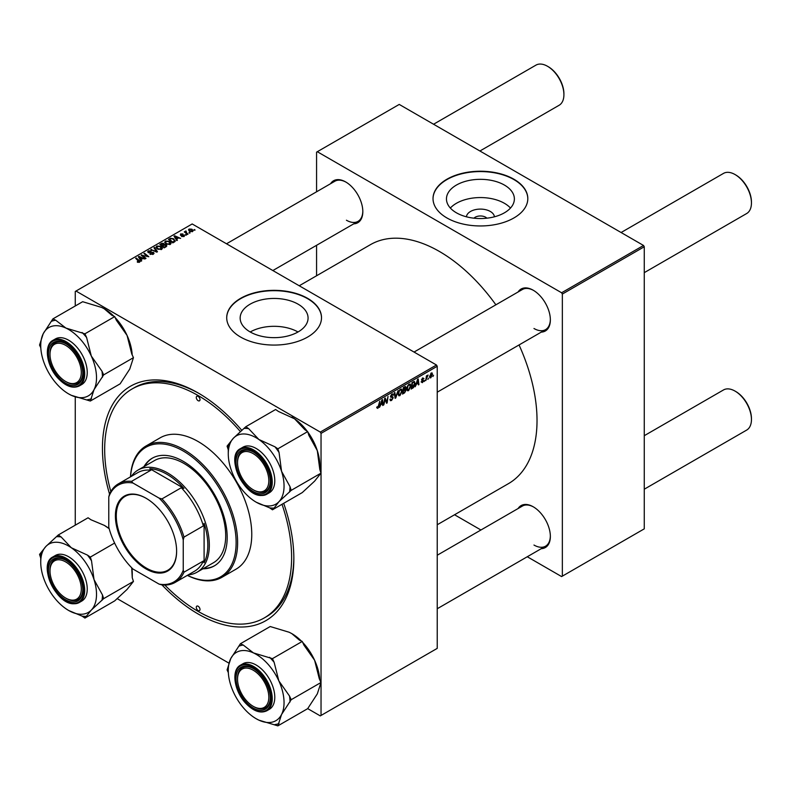 <?xml version="1.0" encoding="UTF-8"?>
<svg xmlns="http://www.w3.org/2000/svg" width="791" height="791" viewBox="0 0 791 791"><rect width="100%" height="100%" fill="white"/><g stroke="black" fill="none" stroke-linecap="round" stroke-linejoin="round"><path stroke-width="1.19" d="M466.443 216.803A13.991 8.078 180 0 1 475.361 209.645A13.991 8.078 180 0 1 490.311 211.464A13.991 8.078 180 0 1 494.395 216.803M486.88 218.187A7.376 4.262 0 0 0 485.634 217.218A7.376 4.262 0 0 0 473.957 218.187M504.431 185.074A33.954 19.607 0 0 0 467.422 180.823A33.954 19.607 0 0 0 446.46 198.936A33.954 19.607 0 0 0 456.407 212.799A33.954 19.607 0 0 0 493.416 217.05A33.954 19.607 0 0 0 514.377 198.936A33.954 19.607 0 0 0 504.431 185.074M510.482 208.053A33.954 19.607 0 0 0 504.431 203.307A33.954 19.607 0 0 0 450.356 208.053M513.932 179.241A47.401 27.369 0 0 0 462.28 173.308A47.401 27.369 0 0 0 433.023 198.59A47.401 27.369 0 0 0 446.905 217.94A47.401 27.369 0 0 0 498.557 223.873A47.401 27.369 0 0 0 527.815 198.59A47.401 27.369 0 0 0 513.932 179.241M527.815 198.768A47.401 27.369 0 0 0 513.932 179.587A47.401 27.369 0 0 0 462.419 173.624A47.401 27.369 0 0 0 433.023 198.768M297.999 331.983A33.954 19.607 0 0 0 250.223 331.983M250.104 331.913A33.954 19.607 180 0 1 240.157 318.051A33.954 19.607 180 0 1 261.119 299.937A33.954 19.607 180 0 1 298.128 304.189A33.954 19.607 180 0 1 308.075 318.051A33.954 19.607 180 0 1 287.103 336.165A33.954 19.607 180 0 1 250.104 331.913M307.63 298.355A47.401 27.369 0 0 0 255.977 292.423A47.401 27.369 0 0 0 226.71 317.705A47.401 27.369 0 0 0 240.593 337.055A47.401 27.369 0 0 0 292.255 342.987A47.401 27.369 0 0 0 321.512 317.705A47.401 27.369 0 0 0 307.63 298.355M321.512 317.873A47.401 27.369 0 0 0 307.63 298.701A47.401 27.369 0 0 0 256.116 292.729A47.401 27.369 0 0 0 226.71 317.873M518.105 291.978A24.224 13.991 60 0 1 533.223 290.228L533.223 290.228A24.224 13.991 60 0 1 550.358 319.9A24.224 13.991 60 0 1 541.281 332.111M533.599 290.445A23.176 13.378 -120 0 0 522.386 289.506L414.049 352.054M330.569 183.71A24.224 13.991 60 0 1 345.687 181.95L345.687 181.95A24.224 13.991 60 0 1 362.822 211.622A24.224 13.991 60 0 1 353.745 223.843M346.062 182.177A23.176 13.378 -120 0 0 334.85 181.238L226.513 243.786M518.105 508.534A24.224 13.991 60 0 1 533.223 506.784L533.223 506.784A24.224 13.991 60 0 1 550.358 536.446A24.224 13.991 60 0 1 541.281 548.667M533.599 507.001A23.176 13.378 -120 0 0 522.386 506.062L437.225 555.233M283.692 503.313A135.35 78.141 60 0 1 293.847 558.723A135.35 78.141 60 0 1 198.145 613.984A135.35 78.141 60 0 1 161.987 584.915M109.534 494.059A135.35 78.141 60 0 1 198.145 392.959L198.145 392.959A135.35 78.141 60 0 1 241.848 430.393M199.273 393.611A132.186 76.322 -120 0 0 134.282 387.699L132.048 388.984A132.186 76.322 -120 0 0 110.819 491.537M437.225 524.759L508.445 483.647A137.98 79.664 -120 0 0 519.054 344.945M495.878 304.812A137.98 79.664 -120 0 0 439.46 251.489A137.98 79.664 -120 0 0 370.465 244.646L299.245 285.769M436.474 365.007L437.225 366.292L321.037 433.379L320.286 432.084L436.474 365.007L192.183 223.962L75.254 291.474L75.254 305.988M75.254 396.874L75.254 525.184M321.037 433.379L321.037 715.46L320.286 715.895L307.689 708.617M228.906 663.125L117.068 598.56M410.885 385.82L408.611 390.635L407.494 390.764L406.821 389.063L407.533 385.988L409.085 384.179L410.252 384.07L410.885 385.82L410.292 385.474M416.373 384.426L415.146 386.779L417.569 379.364L418.231 378.978L418.943 384.584L418.399 384.901L418.221 383.358L415.987 384.208M376.763 407.79L377.821 408.403L376.803 407.118L377.347 406.722L377.861 407.681L379.749 401.195L379.097 405.981L377.821 408.403L376.763 407.691M376.902 407.049L377.861 407.681M392.178 396.667L393.216 397.754L391.575 400.464L390.388 400.681L389.963 399.356L390.507 398.971L390.645 399.781L391.614 399.742L392.672 398.12L390.507 396.509L391.96 394.066L393.038 393.908L393.483 395.065L391.94 394.778L391.041 396.153L392.85 396.775M389.963 399.386L391.614 399.742M392.534 397.675L390.527 396.815M390.724 397.24L390.507 396.509L392.425 397.616M392.939 395.302L391.407 394.472M390.576 395.886L391.248 396.578M398.081 390.606L395.807 397.942L395.114 398.348L394.314 392.781L394.867 392.474L395.549 397.24L398.081 390.606M402.214 390.823L399.939 395.638L398.822 395.767L398.15 394.066L398.872 390.991L400.414 389.182L401.581 389.073L402.214 390.823L401.62 390.487M433.557 375.29L432.885 376.536L433.557 375.29M437.225 366.292L437.225 648.383L321.037 715.46M404.705 389.35L406.08 390.141L404.577 392.88L402.49 394.086L403.37 387.56L405.427 386.473L406.139 387.422L405.427 389.301L406.08 390.141L405.041 389.083M405.427 386.473L406.139 387.422L404.883 386.69M380.689 405.032L379.462 407.385L381.885 399.959L382.547 399.584L383.259 405.19L382.715 405.506L382.537 403.964L380.303 404.804M384.901 400.562L383.803 404.873L384.693 398.348L385.266 398.011L386.75 402.263L388.025 396.42L387.145 402.945L386.572 403.272L385.079 399.04L384.901 400.562L384.426 400.286M421.109 381.924L422.404 382.666L421.109 381.855L422.424 382.112L423.136 381.025L421.583 379.858L422.72 377.95L423.946 378.573L422.691 378.513L422.127 379.443L423.679 380.659L422.404 382.666L421.109 381.934M421.652 381.46L422.424 382.112M422.72 377.95L423.946 378.573L422.799 377.91M423.412 378.958L422.285 378.276M421.623 379.453L422.621 379.898M414 381.499L415.146 383.22L413.535 387.57L411.152 389.083L412.032 382.557L414.593 381.569M429.582 377.05L430.858 377.782L429.572 376.783L431.283 373.006L432.548 374.103L430.858 377.782L429.988 377.88M431.283 373.006L432.123 372.917M428.544 378.187L427.882 379.433L428.544 378.187M426.606 378.414L425.785 380.639L426.418 375.893L426.972 375.577L426.833 376.556L428.079 375.013L426.606 378.414L426.122 378.128M424.886 380.293L424.223 381.539L424.886 380.293M186.429 235.026L185.252 234.848L186.429 235.026M190.087 232.92L188.911 232.732L190.087 232.92M164.706 242.382L165.467 241.028L169.59 241.334L171.113 243.262L170.342 244.389L166.298 244.122L164.686 242.145M177.402 240.237L176.808 240.583L174.02 236.173L174.682 235.787L180.615 238.388L178.469 237.982L176.62 239.05L177.402 240.237M166.239 246.683L164.152 247.89L159.822 244.37L161.967 243.233L163.866 243.499L164.419 244.646L166.12 244.884L166.832 245.872L166.239 246.683M164.518 244.31L164.419 245.062M157.468 251.746L156.776 252.141L150.774 249.59L156.47 251.469L153.948 247.761L154.542 247.415L157.468 251.746M137.337 262.118L137.387 261.465L138.989 261.791L135.647 258.321L136.2 258.004L139.374 260.585L139.562 262.167L137.337 262.118M138.989 262.394L138.712 260.812M140.047 261.524L139.562 262.167M146.019 258.36L145.465 258.677L141.144 255.157L147.63 256.511L143.932 253.545L144.486 253.229L148.817 256.749L142.321 255.394L146.019 258.36M320.286 432.084L75.995 291.048M141.718 260.842L141.134 261.178L138.336 256.768L138.998 256.393L144.931 258.983L142.785 258.578L140.936 259.656L141.718 260.842M153.306 254.227L149.934 254.138L152.732 253.852L152.92 252.734L148.273 252.556L147.66 251.765L148.342 250.915L151.378 250.905L148.935 251.281L148.777 252.22L153.414 252.398L154.057 253.268L153.306 254.227M152.732 254.494L152.92 252.734M148.935 251.281L148.777 252.774M156.045 247.385L156.806 246.031L160.919 246.337L162.452 248.265L161.68 249.392L157.636 249.125L156.015 247.158M181.554 236.44L183.69 236.143L183.819 235.392L180.467 235.263L180.526 233.978L182.909 233.928L180.971 234.265L181.287 235.046L184.313 235.056L184.135 236.43L181.554 236.44M183.69 236.638L183.819 235.392M180.467 235.263L180.526 233.978L180.526 235.293M180.971 234.265L180.921 235.441M184.313 236.311L184.313 235.056L184.135 236.43M174.366 241.997L172.824 242.886L168.493 239.366L170.52 238.269L173.733 238.803L175.078 241.433L174.366 241.997M175.325 240.8L175.078 241.433M192.599 231.545L189.791 231.417L188.495 229.855L189.089 229.034L191.946 229.222L193.162 230.705L192.599 231.545M186.023 230.962L186.755 233.088L188.001 234.126L187.447 234.443L184.293 231.882L185.489 232.099L186.023 230.962L185.816 233.108M185.489 232.851L185.519 231.091L185.519 232.87M195.1 230.023L193.924 229.845L195.1 230.023M643.528 245.467L644.269 246.752L562.352 294.054L561.6 292.769L643.528 245.467L399.237 104.422L316.568 152.149L316.568 191.788M316.568 245.299L316.568 275.772M562.352 294.054L562.352 576.145L561.6 576.57L527.281 556.755M480.928 530L454.548 514.763M562.352 576.145L644.269 528.843L644.269 246.752M561.6 292.769L317.31 151.724M533.974 328.502A23.176 13.378 -120 0 0 545.553 329.649A23.176 13.378 -120 0 0 550.348 319.465M346.428 220.224A23.176 13.378 -120 0 0 358.016 221.371A23.176 13.378 -120 0 0 362.812 211.187M533.974 545.048A23.176 13.378 -120 0 0 545.553 546.195A23.176 13.378 -120 0 0 550.348 536.011M164.815 585.063A132.186 76.322 -120 0 0 198.145 611.403A132.186 76.322 -120 0 0 264.234 617.949L266.468 616.654A132.186 76.322 -120 0 0 293.847 557.418M141.718 255.622L141.718 254.821M144.486 253.99L144.486 253.229M142.321 256.116L142.321 255.394M138.998 257.817L138.998 256.393M140.936 260.872L140.936 259.656M139.799 257.817L140.62 259.132L142.103 258.271L139.167 256.956L139.799 259.072M140.62 260.377L140.62 259.132M139.167 258.074L139.167 256.956M142.103 258.973L142.103 258.271M137.387 262.147L137.387 261.465M137.792 262.325L137.792 261.752M136.2 258.766L136.2 258.004M139.374 262.266L139.374 260.585M150.409 254.376L150.409 253.792M150.577 254.445L150.577 253.891M148.342 252.596L148.342 250.915M149.45 252.873L149.45 252.378M153.414 254.168L153.414 252.398M151.318 249.827L151.318 249.284M156.47 252.013L156.47 251.469M154.542 248.631L154.542 247.415M156.806 248.552L156.806 246.031M160.919 247.029L160.919 246.337M156.865 248.601L156.865 247.365L158.2 248.829L161.107 249.017L161.631 248.216L161.631 249.422M158.2 249.402L158.2 248.829M157.389 246.397L156.865 247.365L157.389 246.397L160.326 246.614L161.107 249.64M161.967 243.836L161.967 243.233M165.714 246.98L165.566 245.18L163.885 245.309L163.866 243.499M166.12 246.752L166.12 244.884M160.88 244.468L162.224 245.556L163.777 244.419L161.809 243.925L160.88 245.23M162.224 246.327L162.224 245.556M163.777 244.399L163.777 245.368L163.341 243.826M162.728 246.733L162.728 245.971L164.192 247.158L165.714 246.248L165.566 245.18M164.192 247.86L164.192 247.158M163.885 245.309L162.728 245.971M181.96 236.628L181.96 236.044M174.682 237.221L174.682 235.787M176.62 240.276L176.62 239.05M175.483 237.221L176.304 238.526L177.787 237.676L174.851 236.351L175.483 238.477M176.304 239.782L176.304 238.526M174.851 237.478L174.851 236.351M177.787 238.378L177.787 237.676M170.52 238.902L170.52 238.269M173.733 239.485L173.733 238.803M169.541 239.455L172.863 242.155L174.504 240.691L173.16 239.09L171.103 238.664L169.541 239.455L169.541 240.227M172.863 242.857L172.863 242.155M173.555 242.461L173.555 241.749M165.467 243.549L165.467 241.028M169.59 242.026L169.59 241.334M165.527 242.204L165.527 243.588L165.537 242.362L166.871 243.826L169.778 244.014L170.302 243.213L170.302 244.419M166.871 244.399L166.871 243.826M166.061 241.393L165.537 242.362L166.061 241.393L168.987 241.611L169.778 244.637M189.089 230.923L189.089 229.034M191.946 229.934L191.946 229.222M192.124 231.743L191.402 229.528L189.543 229.321L189.207 231.021M189.543 229.321L190.275 231.071L192.431 230.784L192.431 231.625M190.275 231.644L190.275 231.071M189.464 233.167L189.464 232.416M184.847 232.327L184.847 231.565M185.816 235.283L185.816 234.522M194.477 230.28L194.477 229.519M403.964 392.534L404.577 392.88M403.815 388.005L403.539 390.042L405.605 387.758L403.341 387.738M404.132 387.115L405.605 387.758M403.44 390.803L403.143 393.008L404.685 392.079L405.536 390.438L402.965 390.536M403.974 389.785L405.536 390.438M398.189 394.62L399.939 395.638M399.297 391.209L398.694 393.78L399.979 394.907L401.68 391.07L400.394 389.904L398.882 390.962M398.18 393.483L398.694 393.78M399.87 389.597L401.215 389.834L400.266 389.281M398.17 394.402L399.979 394.907M394.986 397.478L395.807 397.942M394.907 396.864L395.549 397.24M389.963 399.534L391.575 400.464M391.97 394.056L393.483 394.936M391.861 394.126L393.483 395.065M390.517 396.202L393.216 397.754M382.636 404.834L383.259 405.19M381.934 403.608L382.537 403.964M381.707 401.957L380.985 404.152L382.468 403.301L382.142 400.473L381.311 401.719M386.028 401.838L386.75 402.263M386.255 402.431L387.145 402.945M421.623 379.472L423.679 380.659M418.32 384.228L418.943 384.584M417.618 383.012L418.221 383.358M417.391 381.351L416.669 383.556L418.152 382.706L417.826 379.868L416.995 381.124M412.091 387.837L412.694 388.193M414.553 382.884L415.146 383.22M413.021 387.264L413.535 387.57M412.477 383.002L411.804 388.005L414.603 383.497L413.95 382.251L412.012 382.735M413.258 381.855L414.237 382.31L413.347 381.796M406.861 389.617L408.611 390.635M407.958 386.206L407.365 388.776L408.65 389.904L410.341 386.067L409.066 384.901L407.543 385.959M406.841 388.48L407.365 388.776M408.532 384.594L409.886 384.831L408.927 384.278M406.831 389.399L408.65 389.904M431.896 373.728L432.548 374.103M432.005 374.42L431.263 373.57L430.116 376.407L430.868 377.238L432.005 374.42L430.848 373.332M429.612 376.12L430.868 377.238M427.308 375.507L427.862 375.824M253.931 490.183L253.179 489.748A22.118 12.775 -120 0 0 268.821 480.72A22.118 12.775 -120 0 0 253.179 453.629A22.118 12.775 -120 0 0 237.547 462.656A22.118 12.775 -120 0 0 253.179 489.748L253.931 490.183A23.176 13.378 60 0 0 265.519 491.33A23.176 13.378 -120 0 0 270.314 481.146A23.176 13.378 60 0 1 265.519 491.33L265.519 491.33A23.176 13.378 -120 0 1 260.704 492.398A23.176 13.378 -120 0 1 253.555 489.955M735.808 174.989L735.066 174.554L735.808 174.989A22.118 12.775 60 0 1 751.45 202.081L751.45 202.941A23.176 13.378 -120 0 0 735.066 174.554L735.066 174.554A23.176 13.378 -120 0 0 723.478 173.407L621.103 232.514M644.269 272.648L746.655 213.54A23.176 13.378 -120 0 0 751.45 202.941M237.547 462.656L237.547 461.796A23.176 13.378 60 0 1 242.343 451.186A23.176 13.378 60 0 1 253.565 452.126A23.176 13.378 -120 0 0 247.148 450.119A23.176 13.378 -120 0 0 242.343 451.186A23.176 13.378 -120 0 0 237.547 462.241M735.808 391.535L735.066 391.11L735.808 391.535A22.118 12.775 60 0 1 751.45 418.627L751.45 419.487A23.176 13.378 -120 0 0 735.066 391.11L735.066 391.11A23.176 13.378 -120 0 0 723.478 389.963L644.269 435.693M644.269 489.204L746.655 430.096A23.176 13.378 -120 0 0 751.45 419.487M253.931 706.729L253.179 706.304A22.118 12.775 -120 0 0 268.821 697.267A22.118 12.775 -120 0 0 253.179 670.185A22.118 12.775 -120 0 0 237.547 679.212A22.118 12.775 -120 0 0 253.179 706.304L253.931 706.729A23.176 13.378 60 0 0 265.519 707.876A23.176 13.378 -120 0 0 270.314 697.692A23.176 13.378 60 0 1 265.519 707.876L265.519 707.876A23.176 13.378 -120 0 1 253.555 706.511M237.547 679.212L237.547 678.352A23.176 13.378 60 0 1 242.343 667.742A23.176 13.378 60 0 1 253.565 668.682A23.176 13.378 -120 0 0 242.343 667.742A23.176 13.378 -120 0 0 237.547 678.787M479.91 151.002L559.108 105.272A23.176 13.378 -120 0 0 563.914 94.663L563.914 93.803A22.118 12.775 60 0 0 548.272 66.711L547.53 66.286A23.176 13.378 -120 0 0 535.942 65.139L433.567 124.236M66.385 381.905L65.643 381.47A22.118 12.775 -120 0 0 81.285 372.442A22.118 12.775 -120 0 0 65.643 345.351A22.118 12.775 -120 0 0 50.001 354.388A22.118 12.775 -120 0 0 65.643 381.47L66.385 381.905A23.176 13.378 60 0 0 77.973 383.052A23.176 13.378 -120 0 0 82.768 372.868A23.176 13.378 60 0 1 77.973 383.052A23.176 13.378 -120 0 1 66.009 381.677M50.001 354.388L50.001 353.528A23.176 13.378 60 0 1 54.806 342.918A23.176 13.378 60 0 1 66.019 343.858A23.176 13.378 -120 0 0 54.806 342.918A23.176 13.378 -120 0 0 50.011 353.963M563.914 94.663A23.176 13.378 -120 0 0 547.53 66.286L548.272 66.711M66.385 598.461L65.643 598.026A22.118 12.775 -120 0 0 81.285 588.998A22.118 12.775 -120 0 0 65.643 561.907A22.118 12.775 -120 0 0 50.001 570.934A22.118 12.775 -120 0 0 65.643 598.026L66.385 598.461A23.176 13.378 60 0 0 77.973 599.608A23.176 13.378 -120 0 0 82.768 589.424A23.176 13.378 60 0 1 77.973 599.608A23.176 13.378 -120 0 1 73.168 600.676A23.176 13.378 -120 0 1 66.009 598.233M50.001 570.934L50.001 570.074A23.176 13.378 60 0 1 54.806 559.464A23.176 13.378 60 0 1 66.019 560.404A23.176 13.378 -120 0 0 59.612 558.397A23.176 13.378 -120 0 0 54.806 559.464A23.176 13.378 -120 0 0 50.011 570.519M291.849 417.084A39.441 22.771 60 0 1 291.909 417.124A39.441 22.771 60 0 1 294.618 418.835L304.802 429.642L307.669 431.609L277.868 448.813L275.011 446.836L258.865 439.48L248.681 428.673L245.823 426.705L233.474 438.135L227.086 446.134L228.273 449.842L228.273 453.866A39.441 22.771 60 0 1 233.474 438.135A39.441 22.771 60 0 1 258.865 439.48A39.441 22.771 60 0 1 281.556 471.307L279.065 452.521L277.868 448.813M245.823 426.705L275.614 409.501L278.472 411.468L294.618 418.835A39.441 22.771 60 0 1 307.313 431.372M256.314 502.265L269.602 507.822A43.653 25.203 -120 0 0 271.916 508.069A43.653 25.203 -120 0 0 274.131 508.059L278.847 501.801A39.441 22.771 60 0 1 267.704 505.953A39.441 22.771 60 0 1 256.165 502.176A39.441 22.771 60 0 1 253.456 500.456A39.441 22.771 60 0 1 230.774 468.628A39.441 22.771 60 0 1 228.273 453.866M260.269 493.792A24.224 13.991 60 0 1 237.587 470.863A24.224 13.991 60 0 1 246.1 449.585A24.224 13.991 60 0 1 253.179 451.908A24.224 13.991 60 0 1 270.314 481.581A24.224 13.991 60 0 1 260.269 493.792M240.464 448.626C225.247 455.745 243.233 495.917 261.119 495.502L266.794 494.237L269.326 492.773A26.33 15.207 -120 0 0 271.471 466.561A26.33 15.207 -120 0 0 248.463 445.946A26.33 15.207 -120 0 0 242.995 447.162L240.464 448.626A26.33 15.207 60 0 1 245.932 447.409A26.33 15.207 60 0 1 268.94 468.025A26.33 15.207 60 0 1 266.794 494.237A26.33 15.207 60 0 1 261.337 495.453M307.669 431.609L308.856 435.317L317.31 450.662L319.801 469.459L320.988 473.156L314.6 481.155L302.251 492.595L272.46 509.8L274.131 508.059M320.988 473.156L291.197 490.361L290.01 486.653L281.556 471.307A39.441 22.771 -120 0 1 278.847 501.801L291.197 490.361M269.602 507.822L272.46 509.8M240.276 487.266L240.761 487.928M307.798 432.024A39.441 22.771 60 0 1 317.31 450.662A39.441 22.771 60 0 1 319.801 465.434L319.801 469.459M248.681 428.673A43.653 25.203 -120 0 0 244.152 428.435M228.757 444.404A43.653 25.203 -120 0 0 228.273 449.842M289.526 492.091A43.653 25.203 -120 0 0 290.01 486.653M279.065 452.521A43.653 25.203 -120 0 0 275.011 446.836M302.696 642.411A39.441 22.771 60 0 1 303.447 643.221A39.441 22.771 60 0 1 314.6 660.248L319.317 678.836L320.988 682.504L291.197 699.699L289.526 696.04L278.847 680.893L274.131 662.294L272.46 658.636L253.456 652.911L243.272 645.06L240.415 643.736L230.774 658.537L227.086 669.898L228.332 672.637M240.415 643.736L270.206 626.531L289.209 632.266L291.78 633.601L299.394 640.107L302.251 641.432L303.922 645.1L314.6 660.248A39.441 22.771 60 0 1 319.742 679.766M256.165 718.722L258.865 720.136A39.441 22.771 60 0 1 256.165 718.722A39.441 22.771 60 0 1 244.627 709.181A39.441 22.771 60 0 1 233.474 692.155A39.441 22.771 60 0 1 228.273 670.422A39.441 22.771 60 0 1 230.774 658.537A39.441 22.771 60 0 1 253.456 652.911A39.441 22.771 60 0 1 278.847 680.893A39.441 22.771 60 0 1 281.556 714.5L291.197 699.699M246.1 702.161A24.224 13.991 60 0 1 236.44 674.387A24.224 13.991 60 0 1 253.179 668.464A24.224 13.991 60 0 1 260.269 674.327A24.224 13.991 60 0 1 270.314 698.127A24.224 13.991 60 0 1 246.1 702.161M266.794 710.783L269.326 709.329A26.33 15.207 -120 0 0 263.868 671.391A26.33 15.207 -120 0 0 242.995 663.718L240.464 665.182A26.33 15.207 60 0 1 261.337 672.854A26.33 15.207 60 0 1 266.794 710.783C260.397 713.739 253.347 711.208 245.645 703.169C234.146 691.077 230.992 669.947 240.464 665.182M320.988 682.504L317.31 693.865L307.669 708.667L277.868 725.861L281.556 714.5A39.441 22.771 -120 0 1 258.865 720.136L277.868 725.861M245.378 709.992L246.743 711.396M302.251 641.432L272.46 658.636M291.909 633.68L291.78 633.601A39.441 22.771 60 0 1 291.909 633.68A39.441 22.771 60 0 1 301.331 641.007M274.131 662.294A43.653 25.203 -120 0 0 269.602 657.311M243.272 645.06A43.653 25.203 -120 0 0 239.228 646.069M275.011 724.536A43.653 25.203 -120 0 0 279.065 723.528M290.01 702.032A43.653 25.203 -120 0 0 289.526 696.04M68.619 393.898L71.328 395.312A39.441 22.771 60 0 1 68.619 393.898A39.441 22.771 60 0 1 45.937 367.331A39.441 22.771 60 0 1 40.737 345.588A39.441 22.771 60 0 1 43.228 333.713A39.441 22.771 -120 0 1 65.92 328.077A39.441 22.771 60 0 1 80.158 339.032A39.441 22.771 60 0 1 91.311 356.059L86.595 337.47L84.924 333.812L65.92 328.077L55.726 320.236L52.868 318.911L43.228 333.713L39.55 345.074L40.796 347.813M86.595 337.47A43.653 25.203 -120 0 0 84.37 334.89A43.653 25.203 -120 0 0 82.066 332.477M72.732 349.493A24.224 13.991 60 0 1 82.778 373.303A24.224 13.991 60 0 1 58.554 377.327A24.224 13.991 60 0 1 48.904 349.563A24.224 13.991 60 0 1 65.643 343.63A24.224 13.991 60 0 1 72.732 349.493M76.322 346.567A26.33 15.207 -120 0 0 55.459 338.894L52.928 340.348A26.33 15.207 60 0 1 73.79 348.03A26.33 15.207 60 0 1 79.258 385.959L81.789 384.495A26.33 15.207 -120 0 0 76.322 346.567M52.868 318.911L82.659 301.707L101.673 307.442L104.244 308.777L111.857 315.283L114.715 316.608L84.924 333.812M114.715 316.608L116.386 320.276L127.064 335.424L131.781 354.012L133.452 357.67L103.661 374.875L101.99 371.216L91.311 356.059A39.441 22.771 60 0 1 94.02 389.676L103.661 374.875M133.452 357.67L129.764 369.041L120.123 383.843L90.332 401.037L94.02 389.676A39.441 22.771 60 0 1 71.328 395.312L90.332 401.037M57.832 385.168L59.206 386.572M104.224 308.757A39.441 22.771 60 0 1 104.372 308.846A39.441 22.771 60 0 1 113.795 316.182M115.16 317.587A39.441 22.771 60 0 1 127.064 335.424A39.441 22.771 60 0 1 132.196 354.941M87.475 399.712A43.653 25.203 -120 0 0 91.519 398.704M102.464 377.208A43.653 25.203 -120 0 0 101.99 371.216M55.726 320.236A43.653 25.203 -120 0 0 51.682 321.245M40.737 562.144A39.441 22.771 -120 0 1 45.937 546.413A39.441 22.771 60 0 1 57.09 542.26A39.441 22.771 60 0 1 71.328 547.758L61.134 536.951L58.277 534.983L45.937 546.413L39.55 554.412L40.737 558.12L40.737 562.144A39.441 22.771 -120 0 0 43.228 576.906A39.441 22.771 60 0 0 65.92 608.734A39.441 22.771 60 0 0 68.619 610.454L68.758 610.523M61.134 536.951A43.653 25.203 -120 0 0 58.831 536.703A43.653 25.203 -120 0 0 56.606 536.713M58.554 557.863A24.224 13.991 60 0 1 65.643 560.186A24.224 13.991 60 0 1 82.778 589.859A24.224 13.991 60 0 1 72.732 602.07A24.224 13.991 60 0 1 50.051 579.141A24.224 13.991 60 0 1 58.554 557.863M52.928 556.904C37.701 564.023 55.696 604.195 73.573 603.78L79.258 602.515L81.789 601.051A26.33 15.207 -120 0 0 83.925 574.839A26.33 15.207 -120 0 0 60.917 554.224A26.33 15.207 -120 0 0 55.459 555.44L52.928 556.904A26.33 15.207 60 0 1 58.386 555.687A26.33 15.207 60 0 1 81.394 576.303A26.33 15.207 60 0 1 79.258 602.515A26.33 15.207 60 0 1 73.79 603.731M104.313 525.362A39.441 22.771 60 0 1 104.372 525.402L90.935 519.746L88.068 517.779L58.277 534.983M87.475 555.114L71.328 547.758A39.441 22.771 60 0 1 94.02 579.585L91.519 560.799L90.332 557.091L87.475 555.114A43.653 25.203 -120 0 1 91.519 560.799M114.616 543.071L90.332 557.091M104.244 525.323L109.168 528.665M102.464 594.931L94.02 579.585A39.441 22.771 60 0 1 91.311 610.079L103.661 598.639L102.464 594.931A43.653 25.203 -120 0 1 101.99 600.369M131.711 567.8L132.255 577.737L133.452 581.434L103.661 598.639M133.452 581.434L127.064 589.433L114.715 600.873L84.924 618.078L91.311 610.079A39.441 22.771 60 0 1 68.619 610.454M68.777 610.543L82.066 616.1L84.924 618.078M52.74 595.544L53.224 596.206M104.372 525.402A39.441 22.771 60 0 1 107.082 527.113A39.441 22.771 60 0 1 109.158 528.645M131.85 567.938A39.441 22.771 60 0 1 132.265 573.712L132.265 576.876M82.066 616.1A43.653 25.203 -120 0 0 86.595 616.337M41.221 552.682A43.653 25.203 -120 0 0 40.737 558.12M198.145 396.4A2.63 1.523 -120 0 0 196.83 396.261A2.63 1.523 -120 0 0 196.425 398.377A2.63 1.523 -120 0 0 198.145 400.691A2.63 1.523 -120 0 0 199.461 400.829A2.63 1.523 -120 0 0 199.866 398.713A2.63 1.523 -120 0 0 198.145 396.4M198.145 606.242A2.63 1.523 -120 0 0 196.83 606.114A2.63 1.523 -120 0 0 196.425 608.22A2.63 1.523 -120 0 0 198.145 610.543A2.63 1.523 -120 0 0 199.461 610.672A2.63 1.523 -120 0 0 199.866 608.556A2.63 1.523 -120 0 0 198.145 606.242M202.961 568.798A62.143 35.882 -120 0 0 214.321 565.881A62.143 35.882 -120 0 0 223.843 516.088A62.143 35.882 -120 0 0 183.245 461.331A62.143 35.882 -120 0 0 152.179 458.246A62.143 35.882 -120 0 0 143.972 466.631M152.554 458.038A62.143 35.882 -120 0 0 144.713 466.206M187.408 575.344A74.779 43.179 -120 0 0 236.084 540.174A74.779 43.179 -120 0 0 183.245 451.008A74.779 43.179 -120 0 0 130.535 476.825M130.475 476.864A75.837 43.782 60 0 1 146.078 445.956A75.837 43.782 60 0 1 183.996 449.713A75.837 43.782 60 0 1 233.533 516.543A75.837 43.782 60 0 1 221.915 577.311A75.837 43.782 60 0 1 187.348 575.373M221.915 577.311L236.064 569.144A75.837 43.782 -120 0 0 247.682 508.376A75.837 43.782 -120 0 0 198.145 441.546A75.837 43.782 -120 0 0 160.227 437.789L146.078 445.956M264.234 617.949A132.186 76.322 -120 0 0 282.021 504.272M240.424 431.629A132.186 76.322 -120 0 0 198.145 395.54A132.186 76.322 -120 0 0 132.048 388.984M131.355 476.35A58.989 34.053 60 0 1 138.118 470.012L154.502 460.56A58.989 34.053 60 0 1 183.996 463.477A58.989 34.053 60 0 1 222.528 515.455A58.989 34.053 60 0 1 213.481 562.717L197.097 572.18A58.989 34.053 60 0 1 188.238 574.869M203.702 568.363A62.143 35.882 -120 0 0 214.687 565.664M115.397 515.89A43.287 24.996 60 0 1 146.009 498.221A43.287 24.996 60 0 1 176.62 551.238A43.287 24.996 60 0 1 146.009 568.917A43.287 24.996 60 0 1 115.397 515.89M146.236 498.35A42.655 24.63 -120 0 0 125.126 496.362A42.655 24.63 -120 0 0 116.287 515.89A42.655 24.63 -120 0 0 134.915 558.822A42.655 24.63 -120 0 0 167.781 570.252A42.655 24.63 -120 0 0 176.62 550.981M138.118 470.012A58.989 34.053 60 0 1 183.571 485.822A58.989 34.053 60 0 1 209.318 545.177A58.989 34.053 60 0 1 197.097 572.18M183.245 570.182L183.996 572.18A56.883 32.836 60 0 1 175.187 582.394L194.556 571.211A56.883 32.836 -120 0 0 203.356 560.997L204.098 562.737A57.931 33.449 -120 0 0 207.825 545.177A57.931 33.449 -120 0 0 204.098 523.326L203.356 525.916A56.883 32.836 -120 0 0 181.307 487.731L183.927 488.383L149.796 468.677L150.923 470.19A56.883 32.836 -120 0 0 137.683 472.702L118.314 483.884A56.883 32.836 60 0 1 131.563 481.363L132.918 483.004A55.825 32.233 -120 0 0 108.772 496.946L108.772 527.182A55.825 32.233 -120 0 0 132.918 569.006L159.1 584.124A55.825 32.233 -120 0 0 183.245 570.182L183.245 539.946A55.825 32.233 -120 0 0 159.1 498.122L132.918 483.004M183.927 488.383A57.931 33.449 -120 0 0 149.796 468.677M204.098 562.737L204.098 523.326M108.772 496.946L109.514 494.098A56.883 32.836 60 0 1 118.314 483.884M175.187 582.394A56.883 32.836 60 0 1 161.947 584.905L159.1 584.124M203.356 525.916L183.996 537.099L183.245 539.946M203.356 560.997L183.996 572.18M150.923 470.19L131.563 481.363M159.1 498.122L161.947 498.903A56.883 32.836 60 0 1 183.996 537.099M181.307 487.731L161.947 498.903M143.389 256.986L143.389 256.205M150.923 252.725L150.923 252.151M154.927 251.36L154.927 250.777M161.156 244.3L161.156 243.598M163.104 245.754L163.104 245.052M165.21 247.276L165.21 246.574M169.788 239.317L169.788 238.615M186.755 233.879L186.755 233.088M394.689 395.371L395.362 395.767M385.168 399.406L385.968 399.87M385.603 400.74L386.473 401.245M421.593 380.066L422.503 380.6M412.655 382.191L413.268 382.547M260.704 495.136A25.698 14.841 -120 0 0 269.731 472.563A25.698 14.841 -120 0 0 245.665 448.24A25.698 14.841 -120 0 0 236.638 470.813A25.698 14.841 -120 0 0 260.704 495.136M245.665 703.001A25.698 14.841 -120 0 0 269.731 706.472A25.698 14.841 -120 0 0 260.704 673.477A25.698 14.841 -120 0 0 236.638 670.007A25.698 14.841 -120 0 0 245.665 703.001M73.158 348.653A25.698 14.841 -120 0 0 49.101 345.183A25.698 14.841 -120 0 0 58.129 378.177A25.698 14.841 -120 0 0 82.195 381.648A25.698 14.841 -120 0 0 73.158 348.653M58.129 556.518A25.698 14.841 -120 0 0 49.101 579.091A25.698 14.841 -120 0 0 73.158 603.414A25.698 14.841 -120 0 0 82.195 580.841A25.698 14.841 -120 0 0 58.129 556.518M139.236 261.445L139.236 262.315M153.266 253.209L153.266 254.257M148.481 251.825L148.481 252.665M156.855 247.207L156.855 248.592M166.011 245.774L166.011 246.822M184.046 235.708L184.046 236.479M180.724 234.601L180.724 235.382M174.504 240.691L174.504 241.908M405.407 387.274L404.636 386.829M405.358 389.933L404.537 389.459M390.754 399.89L389.963 399.435M392.484 397.646L390.507 396.499M392.682 394.679L391.802 394.165M377.465 407.731L376.773 407.335M421.88 382.182L421.198 381.786M422.987 380.679L421.583 379.868M423.205 378.434L422.552 378.058M431.718 373.53L431.065 373.154M430.393 377.277L429.572 376.803M437.225 392.188L545.553 329.649M545.553 546.195L437.225 608.744M358.016 221.371L272.855 270.542M228.273 670.422L228.273 667.248M52.928 340.348C43.456 345.113 46.61 366.253 58.109 378.345C65.811 386.374 72.861 388.915 79.258 385.959M40.737 345.588L40.737 342.424"/></g></svg>
